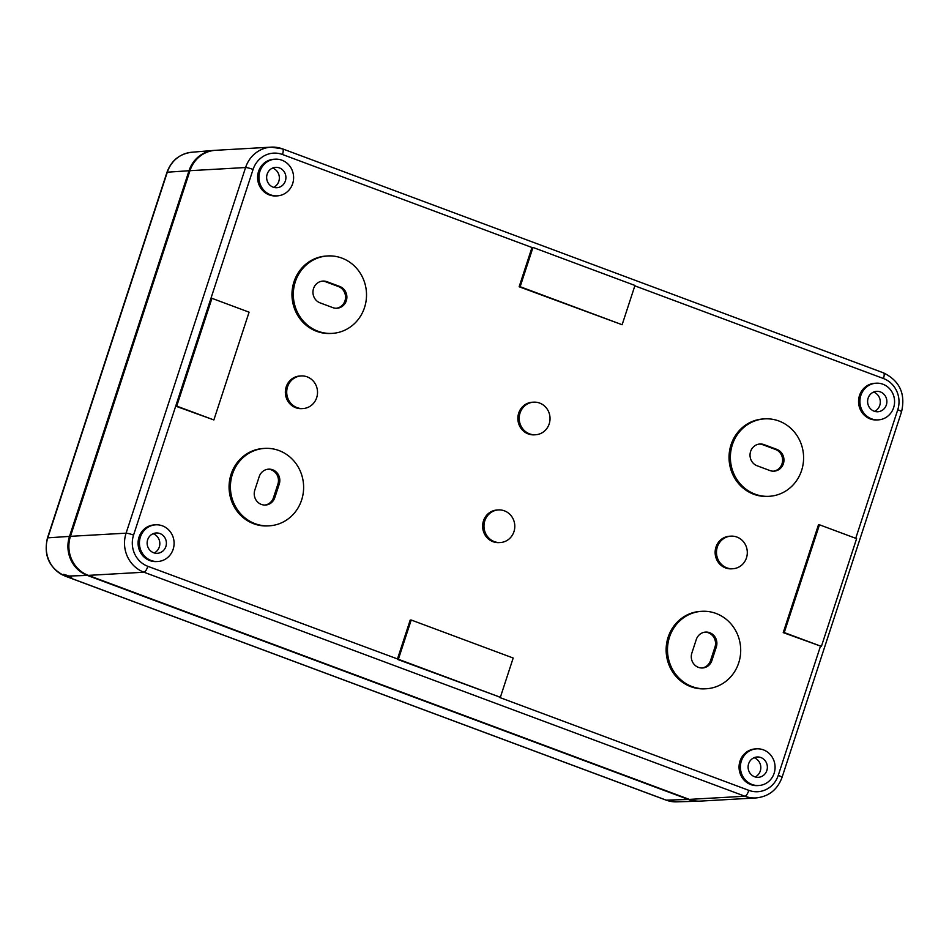 <?xml version="1.0" encoding="UTF-8"?>
<svg xmlns="http://www.w3.org/2000/svg" width="949" height="949" viewBox="0 0 949 949"><rect width="100%" height="100%" fill="white"/><g stroke="black" fill="none" stroke-linecap="round" stroke-linejoin="round"><path stroke-width="1.42" d="M689.306 799.39L744.929 796.235A30.617 28.897 -93.3 0 0 756.104 797.931L700.469 801.098A30.617 28.897 -93.3 0 1 689.306 799.39L88.328 575.379A30.617 28.897 -93.3 0 1 70.451 536.327L189.966 170.69A30.617 28.897 -93.3 0 1 215.542 150.31L271.177 147.142A30.617 28.897 86.7 0 0 245.589 167.522L189.966 170.69M871.585 418.853A18.363 17.331 -93.3 0 1 860.067 398.924A18.363 17.331 -93.3 0 1 876.2 383.194A18.363 17.331 -93.3 0 1 894.551 400.549A18.363 17.331 -93.3 0 1 878.288 419.873A18.363 17.331 -93.3 0 1 871.585 418.853M880.387 391.913A10.202 9.632 86.7 0 0 867.623 402.079A10.202 9.632 86.7 0 0 886.805 402.862A10.202 9.632 86.7 0 0 880.387 391.913M878.288 419.873L876.935 419.956A18.363 17.331 -93.3 0 1 870.233 418.936A18.363 17.331 -93.3 0 1 858.715 398.995A18.363 17.331 -93.3 0 1 874.859 383.277L876.2 383.194M277.322 195.862L275.969 195.933A18.363 17.331 -93.3 0 1 269.267 194.913A18.363 17.331 -93.3 0 1 257.748 174.984A18.363 17.331 -93.3 0 1 273.881 159.254L275.234 159.183A18.363 17.331 -93.3 0 1 293.585 176.538A18.363 17.331 -93.3 0 1 277.322 195.862A18.363 17.331 -93.3 0 1 270.619 194.842A18.363 17.331 -93.3 0 1 259.101 174.901A18.363 17.331 -93.3 0 1 275.234 159.183M769.188 496.303L767.836 496.374A38.779 36.596 -93.3 0 1 753.696 494.227A38.779 36.596 -93.3 0 1 729.378 452.151A38.779 36.596 -93.3 0 1 763.447 418.948L764.787 418.865A38.779 36.596 -93.3 0 1 803.53 455.508A38.779 36.596 -93.3 0 1 769.188 496.303A38.779 36.596 -93.3 0 1 755.036 494.156A38.779 36.596 -93.3 0 1 730.718 452.068A38.779 36.596 -93.3 0 1 764.787 418.865M332.126 333.384L330.774 333.455A38.779 36.596 -93.3 0 1 316.622 331.308A38.779 36.596 -93.3 0 1 292.304 289.231A38.779 36.596 -93.3 0 1 326.373 256.028L327.725 255.945A38.779 36.596 -93.3 0 1 366.456 292.589A38.779 36.596 -93.3 0 1 332.126 333.384A38.779 36.596 -93.3 0 1 317.974 331.225A38.779 36.596 -93.3 0 1 293.656 289.148A38.779 36.596 -93.3 0 1 327.725 255.945M535.544 434.761L534.192 434.844A16.323 15.409 -93.3 0 1 528.237 433.93A16.323 15.409 -93.3 0 1 518 416.22A16.323 15.409 -93.3 0 1 532.342 402.234L533.694 402.162A16.323 15.409 -93.3 0 1 550.005 417.584A16.323 15.409 -93.3 0 1 535.544 434.761A16.323 15.409 -93.3 0 1 529.589 433.859A16.323 15.409 -93.3 0 1 519.34 416.137A16.323 15.409 -93.3 0 1 533.694 402.162M732.818 568.748L731.477 568.831A16.323 15.409 -93.3 0 1 725.522 567.917A16.323 15.409 -93.3 0 1 715.273 550.206A16.323 15.409 -93.3 0 1 729.627 536.221L730.967 536.149A16.323 15.409 -93.3 0 1 747.278 551.571A16.323 15.409 -93.3 0 1 732.818 568.748A16.323 15.409 -93.3 0 1 726.863 567.846A16.323 15.409 -93.3 0 1 716.625 550.123A16.323 15.409 -93.3 0 1 730.967 536.149M303.039 408.544L301.687 408.628A16.323 15.409 -93.3 0 1 295.732 407.714A16.323 15.409 -93.3 0 1 285.495 390.003A16.323 15.409 -93.3 0 1 299.837 376.018L301.189 375.946A16.323 15.409 -93.3 0 1 317.5 391.368A16.323 15.409 -93.3 0 1 303.039 408.544A16.323 15.409 -93.3 0 1 297.084 407.643A16.323 15.409 -93.3 0 1 286.847 389.92A16.323 15.409 -93.3 0 1 301.189 375.946M500.325 542.531L498.972 542.614A16.323 15.409 -93.3 0 1 493.017 541.701A16.323 15.409 -93.3 0 1 482.78 523.99A16.323 15.409 -93.3 0 1 497.122 510.004L498.462 509.933A16.323 15.409 -93.3 0 1 514.773 525.355A16.323 15.409 -93.3 0 1 500.325 542.531A16.323 15.409 -93.3 0 1 494.358 541.63A16.323 15.409 -93.3 0 1 484.12 523.907A16.323 15.409 -93.3 0 1 498.462 509.933M706.293 688.749L704.941 688.82A38.779 36.596 -93.3 0 1 690.789 686.673A38.779 36.596 -93.3 0 1 666.471 644.585A38.779 36.596 -93.3 0 1 700.54 611.393L701.892 611.31A38.779 36.596 -93.3 0 1 740.635 647.953A38.779 36.596 -93.3 0 1 706.293 688.749A38.779 36.596 -93.3 0 1 692.141 686.59A38.779 36.596 -93.3 0 1 667.823 644.513A38.779 36.596 -93.3 0 1 701.892 611.31M269.219 525.829L267.879 525.9A38.779 36.596 -93.3 0 1 253.727 523.753A38.779 36.596 -93.3 0 1 229.409 481.665A38.779 36.596 -93.3 0 1 263.478 448.474L264.818 448.391A38.779 36.596 -93.3 0 1 303.561 485.034A38.779 36.596 -93.3 0 1 269.219 525.829A38.779 36.596 -93.3 0 1 255.067 523.67A38.779 36.596 -93.3 0 1 230.749 481.594A38.779 36.596 -93.3 0 1 264.818 448.391M758.773 785.511L757.432 785.594A18.363 17.331 -93.3 0 1 750.73 784.574A18.363 17.331 -93.3 0 1 739.212 764.645A18.363 17.331 -93.3 0 1 755.345 748.915L756.697 748.832A18.363 17.331 -93.3 0 1 775.048 766.187A18.363 17.331 -93.3 0 1 758.773 785.511A18.363 17.331 -93.3 0 1 752.071 784.491A18.363 17.331 -93.3 0 1 740.552 764.562A18.363 17.331 -93.3 0 1 756.697 748.832M157.807 561.5L156.455 561.571A18.363 17.331 -93.3 0 1 149.752 560.562A18.363 17.331 -93.3 0 1 138.234 540.622A18.363 17.331 -93.3 0 1 154.379 524.892L155.719 524.821A18.363 17.331 -93.3 0 1 174.07 542.176A18.363 17.331 -93.3 0 1 157.807 561.5A18.363 17.331 -93.3 0 1 151.105 560.479A18.363 17.331 -93.3 0 1 139.586 540.55A18.363 17.331 -93.3 0 1 155.719 524.821M821.395 646.399L783.233 632.615L818.453 524.844L819.462 524.785L856.615 538.641L821.395 646.399L784.242 632.556L819.462 524.785M622.129 324.724L519.139 286.764L531.974 247.499L532.982 247.44L634.964 285.459L622.129 324.724L520.147 286.705L532.982 247.44M213.869 419.944L176.716 406.101L211.947 298.33L249.089 312.174L213.869 419.944L175.707 406.148L253.075 169.444A6.121 0.771 -161.9 0 0 245.589 167.522L126.087 533.172L70.451 536.327M500.36 697.29L397.358 659.33L410.193 620.077L411.202 620.017L513.184 658.025L500.36 697.29L398.378 659.27L411.202 620.017M784.242 632.556L783.233 632.615M176.716 406.101L175.707 406.148L133.56 535.094A24.496 23.12 86.7 0 0 147.866 566.328L398.378 659.27M211.947 298.33L210.927 298.389M520.147 286.705L519.139 286.764M759.307 444.061A11.222 10.593 -93.3 0 1 762.723 444.701L775.475 449.458A11.222 10.593 -93.3 0 1 782.557 461.285A11.222 10.593 -93.3 0 1 773.328 471.19M769.9 470.55L757.16 465.793A11.222 10.593 -93.3 0 1 750.113 453.61A11.222 10.593 -93.3 0 1 759.983 444.002A11.222 10.593 -93.3 0 1 764.075 444.63L776.828 449.375A11.222 10.593 -93.3 0 1 783.862 461.558A11.222 10.593 -93.3 0 1 774.004 471.167A11.222 10.593 -93.3 0 1 769.9 470.55M267.915 469.221A11.222 10.593 -93.3 0 1 277.891 484.18L273.49 497.656A11.222 10.593 -93.3 0 1 264.783 505.07M274.83 497.573A11.222 10.593 -93.3 0 1 265.459 505.046A11.222 10.593 -93.3 0 1 254.807 490.111L259.207 476.635A11.222 10.593 -93.3 0 1 268.591 469.162A11.222 10.593 -93.3 0 1 279.243 484.109L274.83 497.573L273.49 497.656M322.233 281.141A11.222 10.593 -93.3 0 1 325.661 281.782L338.402 286.539A11.222 10.593 -93.3 0 1 345.483 298.366A11.222 10.593 -93.3 0 1 336.254 308.259M332.838 307.63L320.086 302.873A11.222 10.593 -93.3 0 1 313.051 290.691A11.222 10.593 -93.3 0 1 322.909 281.082A11.222 10.593 -93.3 0 1 327.002 281.711L339.754 286.456A11.222 10.593 -93.3 0 1 346.788 298.638A11.222 10.593 -93.3 0 1 336.931 308.247A11.222 10.593 -93.3 0 1 332.838 307.63M704.977 632.153A11.222 10.593 -93.3 0 1 714.965 647.099L710.552 660.575A11.222 10.593 -93.3 0 1 701.845 667.989M711.904 660.504A11.222 10.593 -93.3 0 1 702.521 667.977A11.222 10.593 -93.3 0 1 691.868 653.031L696.269 639.555A11.222 10.593 -93.3 0 1 705.653 632.081A11.222 10.593 -93.3 0 1 716.305 647.028L711.904 660.504L710.552 660.575M760.884 757.551A10.202 9.632 86.7 0 0 748.12 767.717A10.202 9.632 86.7 0 0 767.29 768.5A10.202 9.632 86.7 0 0 760.884 757.551M755.155 776.994A10.38 9.798 86.7 0 0 754.064 757.717M159.907 533.54A10.202 9.632 86.7 0 0 147.154 543.706A10.202 9.632 86.7 0 0 166.324 544.489A10.202 9.632 86.7 0 0 159.907 533.54M154.189 552.97A10.38 9.798 86.7 0 0 153.097 533.706M279.421 167.902A10.202 9.632 86.7 0 0 266.657 178.068A10.202 9.632 86.7 0 0 285.839 178.839A10.202 9.632 86.7 0 0 279.421 167.902M273.692 187.333A10.38 9.798 86.7 0 0 272.6 168.056M874.67 411.344A10.38 9.798 86.7 0 0 873.566 392.079M64.888 575.972A6.121 1.874 -69.6 0 0 65.09 576.102A6.121 1.874 -69.6 0 0 65.327 576.138L71.614 577.478L68.814 576.031C62.788 573.789 61.804 573.825 65.884 576.126L63.18 574.382M68.814 576.031L87.391 575.438A30.617 28.897 -93.3 0 1 69.502 536.387L189.017 170.737L167.297 172.208A6.121 0.771 -161.9 0 0 166.965 172.338L47.45 537.976A6.121 0.771 -161.9 0 1 47.794 537.846L167.297 172.208A30.024 28.34 86.7 0 1 191.686 152.255L213.881 150.405A30.617 28.897 86.7 0 0 189.017 170.737M215.067 150.333A30.617 28.897 86.7 0 0 213.881 150.405M87.391 575.438L688.357 799.449A30.617 28.897 -93.3 0 0 698.808 801.181A30.617 28.897 -93.3 0 0 700.006 801.122M133.56 535.094A6.121 0.771 -161.9 0 0 126.087 533.172A30.617 28.897 86.7 0 0 143.963 572.223L88.328 575.379M147.866 566.328A6.121 1.874 -69.6 0 1 143.963 572.223L744.929 796.235A6.121 1.874 -69.6 0 0 748.844 790.351L499.34 697.349M855.737 538.308L897.754 409.754A24.496 23.12 -93.3 0 0 883.448 378.521A6.121 1.874 -69.6 0 0 883.566 372.898L282.588 148.874A6.121 1.874 -69.6 0 1 282.482 154.497L531.974 247.499M634.834 285.851L883.448 378.521M282.482 154.497A24.496 23.12 86.7 0 0 253.075 169.444M756.104 797.931C768.785 796.567 777.421 789.734 782.035 777.421A6.121 0.771 -161.9 0 0 778.239 775.404A24.496 23.12 -93.3 0 1 748.844 790.351M778.239 775.404L820.387 646.459M282.339 148.839A30.617 28.897 86.7 0 0 271.177 147.142L282.588 148.874M883.566 372.898C899.676 380.834 905.678 393.788 901.55 411.771A6.121 0.771 -161.9 0 0 897.754 409.754M775.475 449.458L776.828 449.375M762.723 444.701L764.075 444.63M277.891 484.18L279.243 484.109M338.402 286.539L339.754 286.456M325.661 281.782L327.002 281.711M714.965 647.099L716.305 647.028M69.502 536.387L47.794 537.846A30.024 28.34 -93.3 0 0 65.327 576.138L666.293 800.161L688.357 799.449M665.866 799.995A6.121 1.874 -69.6 0 0 666.068 800.126A6.121 1.874 -69.6 0 0 666.293 800.161A30.024 28.34 -93.3 0 0 676.542 801.858L698.808 801.181M901.55 411.771L782.035 777.421M191.686 152.255C179.586 153.845 171.342 160.547 166.965 172.338M676.542 801.858L666.068 800.126L65.09 576.102C49.289 568.321 43.405 555.616 47.45 537.976"/></g></svg>
